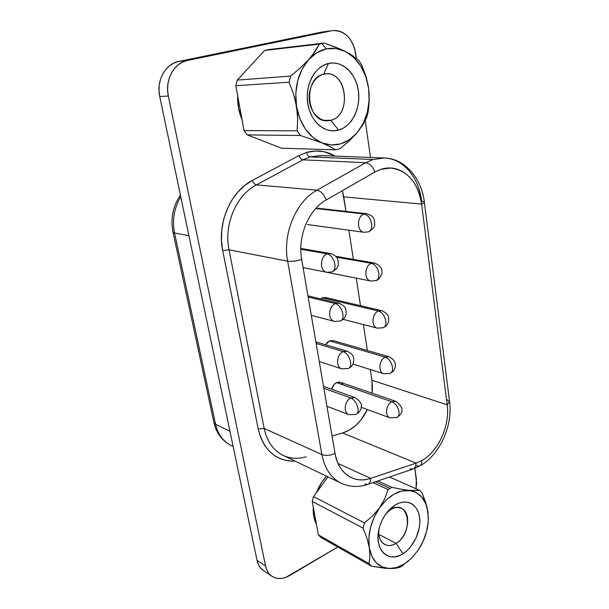 <?xml version="1.0" encoding="UTF-8"?>
<svg xmlns="http://www.w3.org/2000/svg" width="609" height="609" viewBox="0 0 609 609"><rect width="100%" height="100%" fill="white"/><g stroke="black" fill="none" stroke-linecap="round" stroke-linejoin="round"><path stroke-width="0.91" d="M396.056 543.373C414.204 533.111 409.134 498.048 390.833 509.497L395.553 504.8C406.721 498.185 417.812 504.214 419.571 517.17C421.481 530.028 413.861 546.928 402.991 553.703L396.056 543.373L378.874 534.405L396.056 543.373C391.968 545.809 388.207 546.174 384.759 544.476C380.374 541.858 378.402 536.971 378.836 529.83C377.443 542.223 386.943 549.417 396.056 543.373L402.991 553.703C388.222 563.896 373.484 549.067 379.163 528.406C380.526 523.055 382.795 518.175 385.969 513.768L395.553 504.8L390.833 509.497C394.685 507.32 398.225 506.954 401.453 508.401C412.072 512.664 408.357 536.46 396.056 543.373M391.922 487.367L377.816 480.965L391.922 487.367L389.981 488.403L391.922 487.367L401.316 489.225L391.922 487.367M428.371 518.487L427.107 507.48L422.204 493.244L419.814 490.428L409.385 490.405C419.654 492.102 425.851 499.319 427.967 512.062L428.241 521.662C427.381 531.847 424.009 541.371 418.117 550.247L411.585 558.156L404.536 563.843C399.39 567.093 394.297 568.661 389.242 568.547C378.615 567.733 371.97 560.798 369.305 547.727C367.516 534.032 370.95 520.703 379.605 507.739L384.751 498.741L388.055 489.583L372.906 482.632L388.055 489.583L389.981 488.403L375.441 481.772L389.981 488.403L388.055 489.583L384.751 498.741L379.605 507.739L372.67 515.861L364.441 522.918L363.101 528.117L366.907 538.112L369.305 547.727L369.914 556.299L368.985 563.561L371.597 566.241L385.291 568.296L392.66 568.54L400.014 567.215L408.982 560.546M323.714 74.207C314.198 76.331 307.431 89.462 309.517 101.939C311.465 114.446 321.56 122.911 330.816 120.262L338.566 130.113C325.305 134.041 310.651 121.952 307.796 103.736C304.736 85.564 314.647 66.404 328.426 63.45L323.714 74.207L325.884 73.872C347.381 71.329 351.743 115.832 330.816 120.262L327.315 120.757C306.434 122.439 302.658 77.952 323.714 74.207L328.426 63.45C342.174 60.222 355.976 73.301 358.358 90.81C360.939 108.273 351.88 126.444 338.566 130.113L330.816 120.262L323.821 120.338L330.816 120.262C353.022 115.451 346.163 68.048 323.714 74.207M323.516 386.327L355.116 397.616C360.361 401.361 362.378 404.49 361.175 407.01C361.381 409.469 359.698 411.935 356.143 414.394C357.81 413.496 358.435 411.494 358.016 408.365C358.435 411.494 357.81 413.496 356.143 414.394L348.942 414.706C343.133 412.925 344.466 400.653 350.784 397.981C354.43 399.763 356.844 403.227 358.016 408.365C356.844 403.227 354.43 399.763 350.784 397.981L355.116 397.616L350.784 397.981L323.851 388.291L350.784 397.981C344.466 400.653 343.133 412.925 348.942 414.706L326.942 406.279M300.831 248.442L330.474 253.542C337.926 256.359 338.269 258.985 338.185 264.854C338.231 267.191 336.229 269.543 332.179 271.896C334.47 270.83 335.361 268.226 334.843 264.078C335.361 268.226 334.47 270.83 332.179 271.896L326.957 272.322C319.466 271.355 319.755 256.183 327.353 253.862C331.075 255.042 333.58 258.452 334.843 264.078C333.58 258.452 331.075 255.042 327.353 253.862L330.474 253.542L327.353 253.862L300.823 249.264L327.353 253.862C319.755 256.183 319.466 271.355 326.957 272.322L303.099 267.579M307.964 295.867L339.038 303.244C345.904 306.472 346.079 308.337 346.11 314.008C345.486 317.22 343.598 319.558 340.461 321.019C342.532 320.014 343.324 317.624 342.837 313.856C343.324 317.624 342.532 320.014 340.461 321.019L334.478 321.423C327.589 320.098 328.32 306.038 335.437 303.571C339.137 304.972 341.603 308.398 342.837 313.856C341.603 308.398 339.137 304.972 335.437 303.571L339.038 303.244L335.437 303.571L308.162 297.055L335.437 303.571C328.32 306.038 327.589 320.098 334.478 321.423L311.306 315.317M340.461 382.33L338.977 382.049L336.518 382.597C334.067 383.876 332.445 386.083 331.661 389.235L334.234 384.279L336.518 382.597L340.362 382.292L395.781 401.339C403.676 407.094 404.094 412.476 397.045 417.485C398.689 416.586 399.337 414.676 398.986 411.753C399.337 414.676 398.689 416.586 397.045 417.485L390.072 417.881C384.591 416.297 385.885 404.353 391.838 401.727C395.53 403.462 397.913 406.804 398.986 411.753C397.913 406.804 395.53 403.462 391.838 401.727L395.781 401.339L391.838 401.727L336.518 382.597L391.838 401.727C385.885 404.353 384.591 416.297 390.072 417.881L361.152 407.261M333.23 340.591L329.553 340.85L325.587 344.763L327.223 342.494L329.553 340.85L333.115 340.56L388.907 356.745C396.132 360.079 395.584 365.278 395.233 366.953C394.799 369.61 393.148 371.734 390.3 373.332C392.135 372.373 392.858 370.295 392.485 367.098C392.858 370.295 392.135 372.373 390.3 373.332L383.83 373.759C377.907 372.35 378.965 359.645 385.246 357.118C388.968 358.678 391.381 362.005 392.485 367.098C391.381 362.005 388.968 358.678 385.246 357.118L388.907 356.745L385.246 357.118L329.553 340.85L385.246 357.118C378.965 359.645 377.907 372.35 383.83 373.759L352.961 364.075M316.162 208.05L366.565 213.698C374.124 216.165 374.36 218.365 374.725 224.249C375.083 226.586 373.02 229.113 368.536 231.839C371.041 230.72 372.069 228.032 371.627 223.785C372.069 228.032 371.041 230.72 368.536 231.839L364.113 232.295C356.638 231.793 356.6 216.126 364.113 213.987C367.927 214.962 370.432 218.228 371.627 223.785C370.432 218.228 367.927 214.962 364.113 213.987L366.565 213.698L364.113 213.987L315.721 208.529L364.113 213.987C356.6 216.126 356.638 231.793 364.113 232.295L307.416 224.546M335.65 256.252L374.314 263.004C379.476 265.105 381.995 267.823 381.866 271.165C382.825 272.824 379.689 279.919 376.058 280.582C378.318 279.516 379.24 277.049 378.813 273.19C379.24 277.049 378.318 279.516 376.058 280.582L370.858 281.046C363.931 280.163 364.342 265.615 371.399 263.324C375.182 264.504 377.656 267.793 378.813 273.19C377.656 267.793 375.182 264.504 371.399 263.324L374.314 263.004L371.399 263.324L336.45 257.181L371.399 263.324C364.342 265.615 363.931 280.163 370.858 281.046L327.094 272.352M315.865 341.862L347.244 351.241C354.362 354.735 354.111 358.046 353.327 363.192C352.565 365.438 350.936 367.204 348.447 368.491C350.304 367.539 351.005 365.354 350.556 361.921C351.005 365.354 350.304 367.539 348.447 368.491L341.801 368.856C335.475 367.265 336.549 354.164 343.24 351.583C346.917 353.182 349.353 356.63 350.556 361.921C349.353 356.63 346.917 353.182 343.24 351.583L347.244 351.241L343.24 351.583L316.14 343.423L343.24 351.583C336.549 354.164 335.475 367.265 341.801 368.856L319.253 361.525M324.932 297.42L322.367 297.809L320.593 298.867L322.367 297.809L325.594 297.527L381.759 310.659C389.752 314.335 388.413 317.654 388.694 320.479C388.39 323.546 386.593 325.96 383.312 327.718C385.345 326.706 386.167 324.445 385.763 320.935C386.167 324.445 385.345 326.706 383.312 327.718L377.428 328.175C371.018 326.995 371.787 313.422 378.44 311.001C382.193 312.387 384.637 315.698 385.763 320.935C384.637 315.698 382.193 312.387 378.44 311.001L381.759 310.659L378.44 311.001L322.367 297.809L378.44 311.001C371.787 313.422 371.018 326.995 377.428 328.175L343.133 319.337M321.415 155.577L310.05 156.909C308.367 156.574 307.225 155.082 306.632 152.425C316.733 149.662 326.218 150.887 335.102 156.094L324.27 151.77L315.508 150.979L306.632 152.425L298.943 155.577L252.339 180.447L244.643 185.547L237.7 192.231L231.755 200.277L227.02 209.427L223.663 219.385L221.79 229.814L221.47 240.349L222.711 250.634L258.208 429.002L260.644 437.429L264.352 444.874L269.201 451.102L275.017 455.935L281.602 459.247L288.735 460.952L295.121 461.127C276.105 461.371 263.804 450.66 258.208 429.002L222.711 250.634C216.842 223.518 230.522 191.47 252.339 180.447C253.382 183.02 254.729 184.504 256.389 184.9L302.947 159.847L365.727 162.71L373.111 159.497L310.05 156.909L302.947 159.847L365.727 162.71L317.03 190.175C295.928 201.45 282.355 233.879 287.646 261.177C291.787 261.71 296.469 261.116 301.691 259.404C297.405 236.589 308.641 209.565 326.18 199.988C324.034 194.34 320.981 191.066 317.03 190.175C320.981 191.066 324.034 194.34 326.18 199.988L374.779 172.081C372.792 166.561 369.777 163.433 365.727 162.71C369.777 163.433 372.792 166.561 374.779 172.081L380.922 169.348L390.719 168.031C407.687 170.467 417.987 182.494 421.611 204.106L343.75 196.874L342.395 190.678L345.988 211.392L343.75 196.874L421.611 204.106C423.529 203.406 424.443 202.751 424.359 202.15C424.45 202.744 423.537 203.398 421.611 204.106L447.181 404.84L449.587 401.78L447.181 404.84C450.127 425.546 438.335 451.589 421.618 460.663L416.092 463.144C415.993 466.288 414.942 468.26 412.925 469.044L409.979 468.839M419.89 465.915C421.352 465.032 421.93 463.282 421.618 460.663C421.93 463.282 421.352 465.032 419.89 465.915L416.579 465.862M335.711 149.837L281.465 148.215L335.711 149.837L338.003 149.251L335.711 149.837L329.85 146.495L335.711 149.837M312.09 55.526L308.634 59.629C313.795 53.965 319.656 50.395 326.218 48.918L321.788 43.483L319.413 44.092L312.09 55.526M404.536 563.843L401.887 566.088L404.536 563.843L396.855 567.459L389.242 568.547L382.208 566.964L376.263 562.769L371.848 556.215L369.305 547.727L368.841 537.907L370.5 527.455L374.185 517.148L379.605 507.739C388.801 495.498 398.72 489.72 409.385 490.405L401.316 489.225L409.385 490.405L416.183 492.506L421.755 497.066L425.76 503.734L427.967 512.062L428.256 521.487L426.62 531.406L423.171 541.195L418.117 550.247L411.775 557.966L404.536 563.843M403.737 564.84L400.014 567.215L395.553 568.296L389.242 568.547L371.597 566.241L320.966 537.473L318.385 534.892L368.985 563.561L369.914 556.299L369.305 547.727L366.907 538.112L363.101 528.117L312.234 501.443L318.385 534.892L320.966 537.473L371.597 566.241L368.985 563.561L318.385 534.892L312.234 501.443L313.483 496.586L327.992 476.893L313.483 496.586L364.441 522.918L313.483 496.586L312.234 501.443L363.101 528.117L364.441 522.918L372.67 515.861L386.357 499.905L393.939 494.188L401.803 490.961L419.814 490.428L389.471 477.007L419.814 490.428L422.204 493.244L425.813 502.798L427.967 512.062M353.776 56.363L345.303 51.43L335.369 47.068L324.186 43.072L269.201 49.496L264.618 50.463L319.413 44.092L324.186 43.072L269.201 49.496L264.618 50.463L237.251 80.084L235.805 85.717L244.057 130.592L247.292 134.909L281.465 148.215L247.292 134.909L300.443 135.487L321.811 142.849C308.596 136.873 300.176 124.792 296.568 106.605C294.048 87.985 298.067 72.326 308.634 59.629L300.229 67.995L290.63 76.087L289.062 82.2L293.553 94.083L295.274 100.264L297.359 112.909L297.679 119.059L297.139 130.828L300.443 135.487L297.139 130.828L244.057 130.592L247.292 134.909L300.443 135.487L321.811 142.849L329.85 146.495L321.811 142.849L313.049 137.535L305.558 129.344L299.917 118.793L296.568 106.605L295.784 93.649L297.656 80.875L302.049 69.251L308.634 59.629L316.893 52.694L326.218 48.918C332.788 47.555 339.152 48.393 345.303 51.43C358.023 58.54 365.796 70.796 368.612 88.191L365.948 76.277L361.716 65.011L358.731 60.261L349.482 53.668L340.53 49.2L324.186 43.072L321.788 43.483L326.218 48.918L335.917 48.514L345.303 51.43L353.745 57.391L360.703 65.932L365.75 76.43L368.612 88.191C370.622 105.669 366.808 120.506 357.163 132.693L362.994 124.632L366.801 117.088L368.27 111.386L369.29 100.097L368.612 88.191L369.123 100.447L367.288 112.444L363.223 123.421L357.163 132.693C346.932 144.166 335.148 147.553 321.811 142.849L331.235 144.988L340.659 143.884L349.49 139.674L357.163 132.693L349.399 140.755L357.163 132.693L362.994 124.632L366.801 117.088L368.27 111.386L369.29 100.097L368.612 88.191L365.948 76.277L361.716 65.011L358.731 60.261M340.256 148.497L349.399 140.755L340.256 148.497L338.003 149.251L340.256 148.497M289.062 82.2L290.63 76.087L237.251 80.084L235.805 85.717L289.062 82.2L235.805 85.717L244.057 130.592L297.139 130.828L297.679 119.059L296.568 106.605L293.553 94.083L289.062 82.2M355.679 53.531L356.349 58.258L354.552 48.4L352.71 43.62L350.221 39.357L347.153 35.786L343.628 33.046L339.784 31.249L335.757 30.48L332.788 30.587C344.854 30.541 352.482 38.184 355.679 53.531M365.24 120.544L370.5 157.457L365.24 120.544M414.858 468.336L416.64 483.127L415.993 488.738L416.396 479.1L414.858 468.336M263.522 570.656L260.256 567.611L258.292 564.315L257.044 560.409L159.733 96.496L168.328 96.016L265.554 566.012C266.559 570.633 268.706 574.066 272.002 576.312C277.224 579.502 283.101 579.25 289.625 575.558L337.759 547.011L285.75 577.408L281.838 578.398L278.047 578.466L274.507 577.621L271.378 575.87L268.775 573.282L266.803 569.955L265.554 566.012L168.328 96.016L167.604 90.033L167.894 84.05L169.188 78.302L171.433 73.027L174.532 68.444L178.361 64.721L182.761 62.019L187.557 60.428L331.699 30.77L187.557 60.428L178.734 61.44L323.95 31.797M253.184 62.834L245.686 70.956L253.184 62.834M242.017 119.493C238.819 112.155 237.381 104.322 237.693 95.994L238.53 108.12L242.017 119.501M326.599 476.215L321.621 482.503L316.429 492.59C318.857 486.332 322.252 480.874 326.599 476.215M313.254 506.962L313.78 516.379L316.474 524.516C313.962 519.515 312.889 513.669 313.254 506.97M332.065 436.044L342.631 432.969L349.284 430.129L355.527 425.668L361.099 419.807L367.402 409.56C361.487 421.679 353.228 429.482 342.631 432.969L332.065 436.044M419.852 465.931L412.856 469.067C414.912 468.306 415.993 466.334 416.092 463.144L370.721 478.354L338.086 463.518L370.721 478.354C363.862 480.615 357.422 480.387 351.393 477.677C342.798 473.452 337.348 465.375 335.049 453.439L301.691 259.404C296.469 261.116 291.787 261.71 287.646 261.177L321.872 454.558C325.884 455.943 330.276 455.57 335.049 453.439L301.691 259.404C297.405 236.589 308.641 209.565 326.18 199.988L374.779 172.081L380.922 169.348C400.083 162.786 418.977 179.937 421.611 204.106L447.181 404.84L371.954 380.244L372.107 393.201L372.457 388.359L371.954 380.244L370.302 369.518L371.954 380.244L447.181 404.84C450.127 425.546 438.335 451.589 421.618 460.663L416.092 463.144L370.721 478.354C370.668 481.612 369.663 483.622 367.707 484.399C369.663 483.622 370.668 481.612 370.721 478.354C354.491 484.185 338.254 473.513 335.049 453.439C330.276 455.57 325.884 455.943 321.872 454.558C324.62 468.496 330.999 478.019 341.002 483.127M367.379 350.502L363.39 324.559L367.379 350.502M360.49 305.688L356.25 278.146L360.49 305.688M353.357 259.343L348.881 230.21L353.357 259.343M341.246 382.711L342.974 384.477M271.957 576.281L263.469 570.625C260.195 568.38 258.049 564.977 257.044 560.409L265.554 566.012L257.044 560.409L159.733 96.496L168.328 96.016C164.681 79.985 174.06 62.796 187.557 60.428L178.734 61.44C165.359 63.778 156.102 80.708 159.733 96.496L159.01 90.604L159.292 84.712L160.563 79.056L162.778 73.856L165.838 69.342L169.629 65.673L173.984 63.009L178.734 61.44L321.765 32.087L332.72 30.595M384.53 157.997L373.111 159.497L365.727 162.71L317.03 190.175L256.389 184.9C236.262 195.162 223.663 224.744 229.03 249.812L287.646 261.177C282.355 233.879 295.928 201.45 317.03 190.175L256.389 184.9C236.262 195.162 223.663 224.744 229.03 249.812L287.646 261.177L321.872 454.558L264.177 428.454L229.03 249.812L222.711 250.634L229.03 249.812L264.177 428.454C267.016 441.479 273.35 450.47 283.177 455.403L341.154 483.196C331.068 478.118 324.643 468.572 321.872 454.558L264.177 428.454L258.208 429.002L264.177 428.454C267.001 441.411 273.281 450.371 283.033 455.334C290.257 458.729 297.968 459.209 306.152 456.796M421.694 201.153L424.359 202.142C421.618 177.638 404.003 158.157 384.218 157.982C403.249 158.485 418.931 177.455 421.694 201.153M446.945 399.633L449.587 401.795L424.359 202.142M412.856 469.067L367.638 484.421L364.821 484.117M320.776 155.546L310.05 156.909L373.111 159.497L384.218 157.982L320.776 155.546M416.092 463.144L342.631 432.969L416.092 463.144M230.567 445.202C222.886 441.129 217.893 434.164 215.586 424.313L229.943 431.225L215.586 424.313C217.9 434.209 222.924 441.19 230.659 445.248C221.912 440.551 216.347 433.007 213.957 422.623L215.586 424.313L174.539 233.011L188.919 235.645L174.539 233.011L173.009 232.196L174.539 233.011C172.027 220.07 174.105 207.989 180.766 196.76C174.105 207.989 172.027 220.07 174.539 233.011L215.586 424.313L213.926 422.494M256.389 184.9C254.729 184.504 253.382 183.02 252.339 180.447L298.943 155.577C299.902 158.096 301.242 159.52 302.947 159.847L256.389 184.9M310.05 156.909L302.947 159.847C301.242 159.52 299.902 158.096 298.943 155.577L306.632 152.425C307.225 155.082 308.367 156.574 310.05 156.909M172.994 232.128L213.957 422.623M328.426 63.45L323.508 65.262L318.949 68.33L314.929 72.54L311.633 77.739L309.189 83.715L307.705 90.216L307.233 96.983L307.796 103.736L309.357 110.199L311.861 116.121L315.18 121.267L319.192 125.439L323.714 128.491L328.578 130.311L333.595 130.859L338.566 130.113L343.316 128.126L347.663 124.982L351.462 120.81L354.567 115.756L356.874 110.016L358.313 103.796L358.808 97.311L358.358 90.81L356.973 84.522L354.689 78.675L351.583 73.491L347.762 69.167L343.369 65.886L338.558 63.785L333.511 62.955L328.426 63.45M237.251 80.084L290.63 76.087L300.229 67.995L308.634 59.629L315.005 51.567L319.413 44.092L264.618 50.463L237.251 80.084M386.837 512.618L390.833 509.497L386.837 512.618M395.553 504.8L391.549 507.678L387.826 511.415L384.53 515.876L381.805 520.893L379.765 526.245L378.486 531.733L378.022 537.123L378.387 542.208L379.567 546.768L381.516 550.643L384.134 553.672L387.324 555.743L390.955 556.793L394.876 556.793L398.941 555.743L402.991 553.703L406.881 550.757L410.458 547.019L416.191 537.77L419.38 527.318L419.86 522.111L419.571 517.17L418.505 512.671L416.708 508.797L414.234 505.691L411.182 503.468L407.642 502.235L403.767 502.037L399.679 502.897L395.553 504.8M420.043 465.824C439.865 454.801 452.89 425.668 449.587 401.78M367.638 484.421C358.48 487.474 349.657 487.063 341.154 483.196M233.148 446.504L230.659 445.248M173.009 232.196C170.391 218.783 172.857 206.405 180.409 195.07M383.312 327.718L377.428 328.175M348.447 368.491L341.801 368.856M376.058 280.582L370.858 281.046M368.536 231.839L364.113 232.295M390.3 373.332L383.83 373.759M397.045 417.485L390.072 417.881M340.461 321.019L334.478 321.423M332.179 271.896L326.957 272.322M356.143 414.394L348.942 414.706"/></g></svg>
